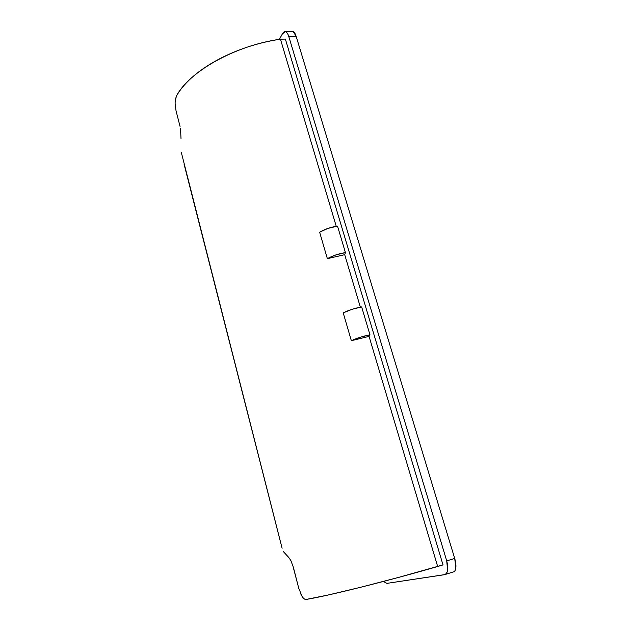 <?xml version="1.0" encoding="UTF-8"?>
<svg xmlns="http://www.w3.org/2000/svg" width="631" height="631" viewBox="0 0 631 631"><rect width="100%" height="100%" fill="white"/><g stroke="black" fill="none" stroke-linecap="round" stroke-linejoin="round"><path stroke-width="0.95" d="M455.574 569.146L455.834 567.758C456.15 565.368 455.771 562.276 454.714 558.467L446.716 560.872C448.594 568.239 447.971 572.806 444.847 574.589L386.921 583.375L383.325 581.466L386.921 583.375L444.334 574.715C446.038 574.455 447.134 572.972 447.608 570.274L446.716 560.872L288.769 36.472C287.988 33.916 286.979 32.378 285.74 31.858C284.502 31.361 283.39 32.015 282.42 33.814L279.446 39.335L282.42 33.814L285.244 31.724C286.679 32 287.854 33.585 288.769 36.472L446.716 560.872L454.714 558.467L296.144 36.322L288.769 36.472L296.144 36.322L454.714 558.467L455.834 567.758C455.519 570.243 454.683 571.647 453.326 571.97M176.025 110.748L180.064 126.476L176.025 110.748L175.055 102.877L176.294 96.346C179.59 90.257 184.591 84.16 191.303 78.055C198.055 71.95 206.187 66.231 215.723 60.907C225.275 55.599 235.639 51.056 246.8 47.293C257.976 43.547 269.192 40.849 280.456 39.185L336.244 226.3L280.456 39.185L285.37 39.075L443.009 564.887L285.37 39.075L280.456 39.185C235.047 45.4 188.456 72.029 176.294 96.346L175.15 100.715M292.263 31.589L293.305 31.716C294.425 32.236 295.371 33.766 296.144 36.322L293.305 31.716L292.398 31.589M280.203 540.877L184.126 164.399M292.547 564.571L298.731 588.179L293.391 567.395L290.891 560.612L288.541 557.141M300.364 593.132L302.075 596.421C303.479 598.638 304.868 599.639 306.248 599.418C326.763 596.169 386.369 581.372 437.669 566.504L369.064 336.386L351.349 340.693L343.217 312.889L351.349 340.693C356.901 338.098 363.109 336.134 369.971 334.809L361.65 306.942C354.827 308.18 348.683 310.16 343.217 312.889L351.917 309.348L361.65 306.942L369.971 334.809L369.064 336.386L437.669 566.504L443.009 564.887L398.476 577.436L360.222 587.382L328.215 594.994L306.248 599.418C304.954 599.639 303.566 598.638 302.075 596.421L298.731 588.179M360.356 307.171L344.707 254.679L327.363 258.655L319.633 232.216L327.363 258.655C332.655 255.689 338.673 253.678 345.433 252.605L337.522 226.119C330.802 227.097 324.839 229.132 319.633 232.216L328.002 228.375L337.522 226.119L345.433 252.605L344.707 254.679L360.356 307.171M180.513 128.519L181.018 138.694M282.112 548.268L181.389 152.71M283.161 551.391L288.193 556.857L283.161 551.391M351.349 340.693L369.064 336.386L369.971 334.809L360.167 337.269L351.349 340.693M327.363 258.655L335.842 254.916L345.433 252.605L344.707 254.679L327.363 258.655M453.058 572.025L444.973 574.549M285.267 31.724L292.839 31.582"/></g></svg>
